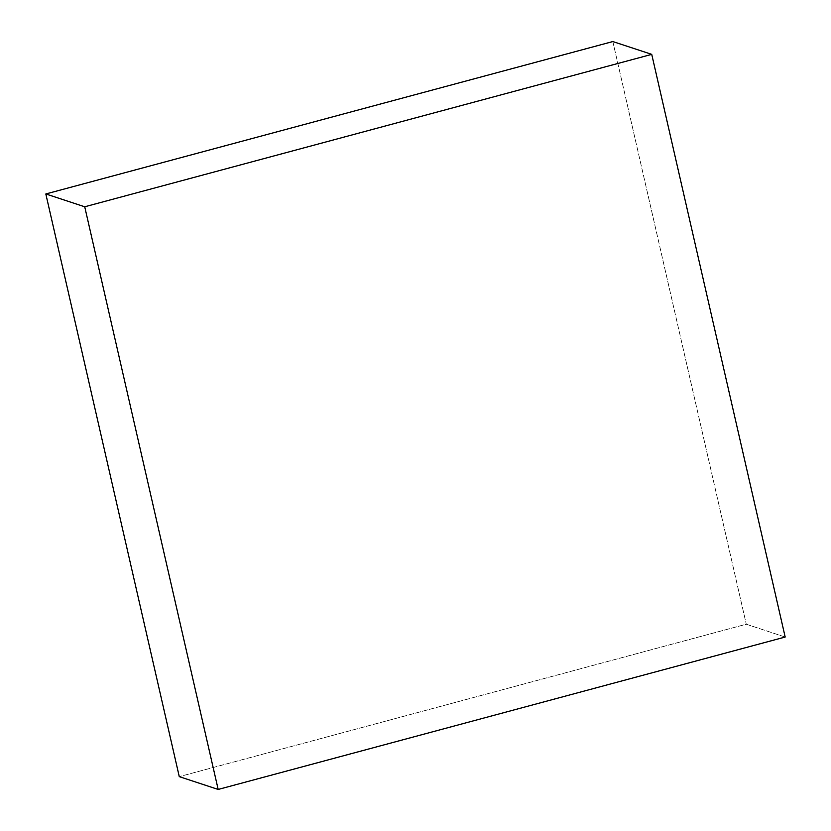 <?xml version="1.0" encoding="UTF-8"?>
<svg xmlns="http://www.w3.org/2000/svg" width="831" height="831" viewBox="0 0 831 831"><rect width="100%" height="100%" fill="white"/><g stroke="black" fill="none" stroke-linecap="round" stroke-linejoin="round"><path stroke-width="0.62" stroke-dasharray="4.16 3.12" d="M785.181 637.034L746.269 624.216L179.267 776.632L746.269 624.216L785.181 637.034M612.821 41.55L746.269 624.216L612.821 41.55"/><path stroke-width="1.25" d="M612.821 41.55L651.733 54.368L84.731 206.784L45.819 193.966L612.821 41.55L45.819 193.966L84.731 206.784L218.179 789.45L179.267 776.632L45.819 193.966L179.267 776.632L218.179 789.45L785.181 637.034L651.733 54.368L612.821 41.55M651.733 54.368L84.731 206.784L218.179 789.45L785.181 637.034L651.733 54.368"/></g></svg>
